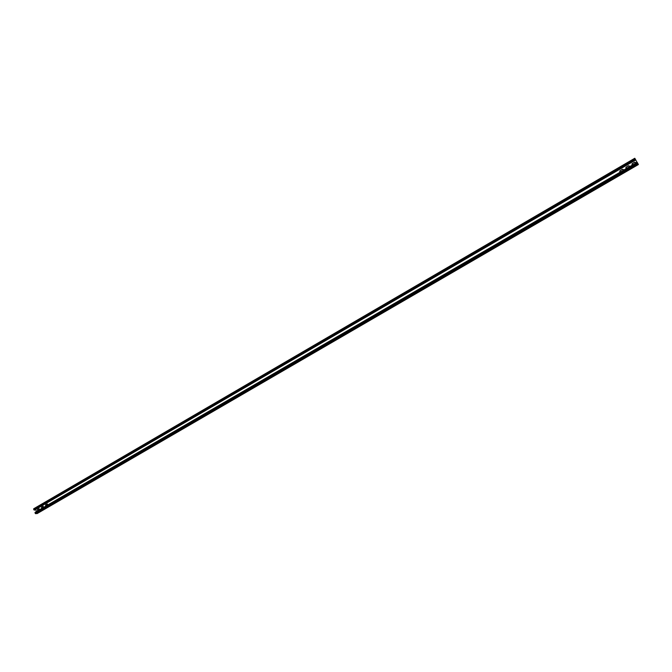 <?xml version="1.0" encoding="UTF-8"?>
<svg xmlns="http://www.w3.org/2000/svg" width="672" height="672" viewBox="0 0 672 672"><rect width="100%" height="100%" fill="white"/><g stroke="black" fill="none" stroke-linecap="round" stroke-linejoin="round"><path stroke-width="1.01" d="M35.641 509.468L36.448 511.56M635.695 159.978L637.081 162.33M45.704 506.184L45.654 504.857L47.351 503.983L47.855 504.924M632.579 164.951L631.966 163.993L634.511 162.17L635.813 163.069M626.447 168.512L625.834 167.563L628.37 165.74L629.664 166.639M620.34 172.066L619.727 171.133L622.255 169.302L623.549 170.201M37.54 510.93L37.489 509.611L38.875 508.805L39.682 509.687M41.614 508.561L41.563 507.242L42.958 506.428L43.764 507.31M33.642 509.174L634.78 158.264L635.754 159.944L34.499 510.132L33.869 509.771L33.642 509.174L634.99 158.592M35.02 512.761L637.157 162.288L638.4 164.548L37.036 513.618L35.255 513.366L35.02 512.761L637.367 162.624M629.647 166.102L628.421 165.841L626.338 167.051L625.926 168.151M635.796 162.54L634.553 162.271L632.47 163.481L632.05 164.573M623.515 169.638L622.306 169.394L620.239 170.604L619.828 171.721M47.368 503.983L45.856 504.84L45.814 506.117M43.268 506.36L41.765 507.226L41.723 508.494M39.186 508.738L37.691 509.594L37.649 510.863M637.762 163.296L35.255 513.366M35.675 513.736L638.089 163.867M34.297 510.149L635.712 159.844M635.384 159.264L33.869 509.771M637.157 162.288L35.07 512.358M638.4 164.548L37.128 513.584M634.78 158.264L33.692 508.771"/></g></svg>
